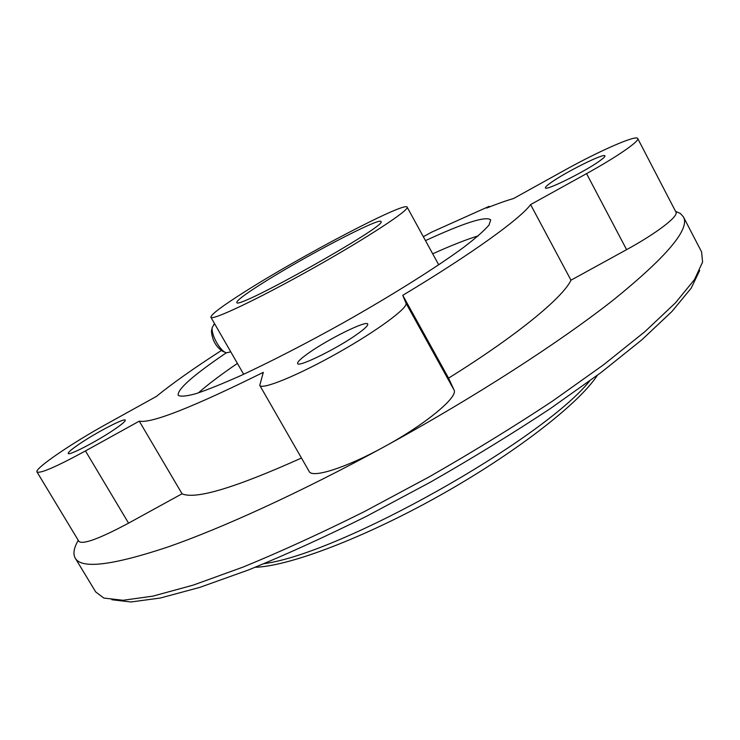 <?xml version="1.0" encoding="UTF-8"?>
<svg xmlns="http://www.w3.org/2000/svg" width="740" height="740" viewBox="0 0 740 740"><rect width="100%" height="100%" fill="white"/><g stroke="black" fill="none" stroke-linecap="round" stroke-linejoin="round"><path stroke-width="1.11" d="M489.566 206.895L489.131 206.34L486.633 208.06C497.16 203.842 506.123 200.669 513.523 198.542L564.518 170.283C598.873 151.126 636.418 134.569 637.723 138.51C639.869 140.998 617.086 156.787 586.552 173.623L626.604 249.648C656.954 233.082 678.885 216.145 675.944 212.103L637.723 138.51M489.131 206.34L431.651 232.147L423.317 236.68M308.358 353.23C300.745 358.632 297.166 362.064 297.628 363.525C297.989 367.836 338.328 347.966 357.864 333.703C364.95 328.588 368.233 325.369 367.706 324.046C366.726 320.013 328.005 339.161 308.358 353.23M80.91 442.964C72.261 448.727 68.034 452.233 68.219 453.472C68.413 456.043 96.117 441.762 113.275 430.199C121.573 424.621 125.578 421.264 125.291 420.144C124.801 417.73 98.069 431.513 80.91 442.964M550.976 182.604C547.017 185.398 545.167 187.155 545.436 187.868C545.213 191.318 585.479 171.375 599.89 160.784C603.526 158.166 605.209 156.529 604.922 155.872C604.543 152.69 565.527 172.096 550.976 182.604M586.552 173.623L530.589 204.592L570.984 280.192C562.835 297.637 516.649 335.757 448.56 378.131L402.754 295.315L405.992 303.15L453.999 389.934L448.56 378.131M626.604 249.648L570.984 280.192M221.242 350.594C193.797 368.279 172.189 383.551 156.417 396.409L107.226 423.668C71.965 443.066 34.16 468.772 37 471.972C40.275 473.73 56.434 466.718 85.461 450.938L139.268 421.153C151.173 423.641 192.529 407.379 263.311 372.359L259.759 385.355L309.163 471.436C311.993 478.512 345.867 467.893 383.746 447.034C425.361 424.519 458.754 396.751 453.999 389.934M259.759 385.355C261.729 390.174 297.341 375.726 337.301 353.221C377.289 330.771 408.572 307.618 405.992 303.15M139.268 421.153L182.049 493.774L128.566 523.143C99.641 538.591 83.102 544.705 78.958 541.476L37 471.972M260.915 284.206C302.235 257.779 380.092 216.885 380.952 221.547C389.444 224.544 234.969 311.235 236.828 302.42C236.68 300.579 244.709 294.511 260.915 284.206M244.616 291.875C300.782 256.058 405.307 201.113 407.139 207.135C409.868 209.827 366.975 238.003 312.558 268.518C258.158 299.062 211.76 321.003 210.881 317.266C210.798 314.63 222.037 306.166 244.616 291.875M214.184 324.296L212.241 327.376C210.789 334.406 220.113 351.186 226.375 352.832L230.769 351.861M211.603 330.429L211.455 331.104C212.121 339.984 215.867 346.727 222.685 351.324L225.645 352.536M301.467 458.023C235.033 487.891 195.231 499.805 182.049 493.774M530.589 204.592C520.479 218.615 472.092 253.7 402.754 295.315M675.546 211.335L680.402 213.518L683.409 216.866C690.226 228.817 667.119 256.336 614.08 299.404C560.097 342.046 473.655 397.898 383.746 447.034C301.374 491.998 221.491 528.499 166.398 547.498C111.675 565.554 81.289 569.097 75.249 558.145C72.844 553.871 73.843 547.924 78.255 540.32M425.472 240.62C464.082 222.823 485.829 215.895 490.722 219.835L489.01 225.053C484.441 230.445 476.116 237.781 464.026 247.068C436.896 267.066 392.08 295.288 343.082 322.918C305.454 343.822 271.45 361.342 241.074 375.467C222.722 383.671 207.681 389.74 195.943 393.661C186.341 396.307 180.412 396.825 178.183 395.234C177.249 389.332 193.279 375.189 226.292 352.804M432.706 253.82C451.16 245.486 466.32 239.51 478.188 235.875M198.403 392.885C207.681 384.652 220.687 374.829 237.411 363.405M597.402 375.263C579.032 403.476 515.817 452.843 439.893 495.43C363.988 538.045 288.914 566.285 255.263 567.265M589.651 380.998C541.523 440.679 340.206 553.649 264.199 563.63M699.688 270.47L691.179 288.175L671.976 311.457L641.746 339.91L600.862 372.673L550.523 408.462C512.894 433.325 472.879 457.875 430.467 482.129L366.827 516.132C324.805 536.981 285.446 554.889 248.76 569.856L199.883 587.357L160.312 598.022L130.915 601.981L111.86 599.742M683.409 216.866L701.603 251.933L702.584 262.08L694.471 279.609L675.389 302.919L644.956 331.613L603.498 364.848L552.216 401.311C513.791 426.712 472.851 451.863 429.413 476.745L364.182 511.691C321.095 533.161 280.765 551.605 243.201 567.034L193.233 585.109L152.884 596.135L123.044 600.279L103.85 598.068L95.71 591.945L75.249 558.145M85.461 450.938L128.566 523.143M438.728 264.818L407.139 207.135M243.664 374.283L210.881 317.266M214.757 324L213.666 324.573M211.455 331.104L212.241 327.376"/></g></svg>
